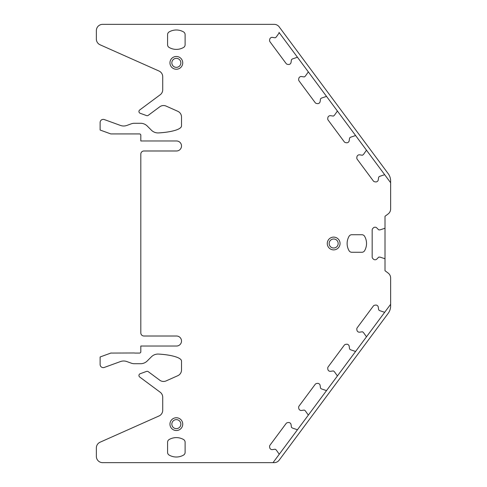 <?xml version="1.0" encoding="UTF-8"?>
<svg xmlns="http://www.w3.org/2000/svg" width="487" height="487" viewBox="0 0 487 487"><rect width="100%" height="100%" fill="white"/><g stroke="black" fill="none" stroke-linecap="round" stroke-linejoin="round"><path stroke-width="0.73" d="M181.511 361.056A30.371 7.202 0 0 0 158.598 354.079C169.427 354.658 181.341 357.196 181.511 361.056L181.511 369.986A6.264 6.264 0 0 1 177.798 375.702L166.073 380.925A6.264 6.264 0 0 1 159.791 380.231L148.273 371.678A1.881 1.881 0 0 0 146.514 371.423L140.171 373.73A1.881 1.881 0 0 0 139.69 377.005L160.199 392.236A6.264 6.264 0 0 1 162.725 397.258L162.725 410.249A6.264 6.264 0 0 1 159.012 415.971L100.072 442.214A6.264 6.264 0 0 0 96.359 447.93L96.359 456.386A6.264 6.264 0 0 0 102.617 462.65L274.163 462.65A6.264 6.264 0 0 0 279.191 460.124L388.176 313.372A12.522 12.522 0 0 0 390.641 305.909L390.641 304.272L337.144 376.311A0.627 0.627 0 0 0 337.15 375.574L334.392 371.691A0.31 0.31 0 0 0 334.326 371.624L333.461 370.984A0.31 0.31 0 0 0 333.23 370.924L330.533 371.319A2.192 2.192 0 0 1 328.908 370.911L328.731 370.784A2.192 2.192 0 0 1 327.867 369.341L327.745 368.513A2.192 2.192 0 0 1 328.153 366.888L344.248 345.216A2.192 2.192 0 0 1 345.685 344.358L346.519 344.236A2.192 2.192 0 0 1 348.144 344.644L348.321 344.772A2.192 2.192 0 0 1 349.179 346.214L349.581 348.911A0.31 0.31 0 0 0 349.703 349.118L350.561 349.757A0.31 0.31 0 0 0 350.652 349.8L355.163 351.322A0.627 0.627 0 0 0 355.869 351.103L366.218 337.162A0.627 0.627 0 0 0 366.224 336.426L363.466 332.548A0.31 0.31 0 0 0 363.399 332.475L362.535 331.836A0.31 0.31 0 0 0 362.304 331.775L359.607 332.177A2.192 2.192 0 0 1 357.982 331.769L357.805 331.635A2.192 2.192 0 0 1 356.941 330.198L356.819 329.364A2.192 2.192 0 0 1 357.227 327.739L373.316 306.073A2.192 2.192 0 0 1 374.759 305.209L375.587 305.087A2.192 2.192 0 0 1 377.218 305.495L377.395 305.629A2.192 2.192 0 0 1 378.253 307.066L378.655 309.762A0.31 0.31 0 0 0 378.776 309.969L379.635 310.609A0.31 0.31 0 0 0 379.726 310.657L384.237 312.173A0.627 0.627 0 0 0 384.937 311.954L390.641 304.272L390.641 278.071A6.264 6.264 0 0 0 388.115 273.043L385.01 270.735L385.01 259.2A0.627 0.627 0 0 0 384.578 258.603L380.049 257.136A0.31 0.31 0 0 0 379.951 257.118L378.874 257.118A0.31 0.31 0 0 0 378.655 257.209L376.725 259.139A2.192 2.192 0 0 1 375.179 259.778L374.96 259.778A2.192 2.192 0 0 1 373.407 259.139L372.817 258.542A2.192 2.192 0 0 1 372.171 256.996L372.171 230.004A2.192 2.192 0 0 1 372.817 228.458L373.407 227.861A2.192 2.192 0 0 1 374.96 227.222L375.179 227.222A2.192 2.192 0 0 1 376.725 227.861L378.655 229.791A0.31 0.31 0 0 0 378.874 229.882L379.951 229.882A0.31 0.31 0 0 0 380.049 229.864L384.578 228.397A0.627 0.627 0 0 0 385.01 227.8L385.01 216.265L388.115 213.957A6.264 6.264 0 0 0 390.641 208.929L390.641 182.728L384.937 175.046A0.627 0.627 0 0 0 384.237 174.827L379.726 176.343A0.31 0.31 0 0 0 379.635 176.391L378.776 177.031A0.31 0.31 0 0 0 378.655 177.238L378.253 179.934A2.192 2.192 0 0 1 377.395 181.371L377.218 181.505A2.192 2.192 0 0 1 375.587 181.913L374.759 181.791A2.192 2.192 0 0 1 373.316 180.927L357.227 159.261A2.192 2.192 0 0 1 356.819 157.636L356.941 156.802A2.192 2.192 0 0 1 357.805 155.365L357.982 155.231A2.192 2.192 0 0 1 359.607 154.823L362.304 155.225A0.31 0.31 0 0 0 362.535 155.164L363.399 154.525A0.31 0.31 0 0 0 363.466 154.452L366.224 150.574A0.627 0.627 0 0 0 366.218 149.838L355.869 135.897A0.627 0.627 0 0 0 355.163 135.678L350.652 137.2A0.31 0.31 0 0 0 350.561 137.243L349.703 137.882A0.31 0.31 0 0 0 349.581 138.089L349.179 140.786A2.192 2.192 0 0 1 348.321 142.228L348.144 142.356A2.192 2.192 0 0 1 346.519 142.764L345.685 142.642A2.192 2.192 0 0 1 344.248 141.784L328.153 120.112A2.192 2.192 0 0 1 327.745 118.487L327.867 117.659A2.192 2.192 0 0 1 328.731 116.216L328.908 116.089A2.192 2.192 0 0 1 330.533 115.681L333.23 116.076A0.31 0.31 0 0 0 333.461 116.016L334.326 115.376A0.31 0.31 0 0 0 334.392 115.309L337.15 111.426A0.627 0.627 0 0 0 337.144 110.689L326.795 96.755A0.627 0.627 0 0 0 326.089 96.536L321.578 98.051A0.31 0.31 0 0 0 321.493 98.1L320.629 98.739A0.31 0.31 0 0 0 320.507 98.946L320.111 101.643A2.192 2.192 0 0 1 319.247 103.08L319.07 103.207A2.192 2.192 0 0 1 317.445 103.621L316.611 103.494A2.192 2.192 0 0 1 315.174 102.635L299.085 80.97A2.192 2.192 0 0 1 298.671 79.344L298.799 78.51A2.192 2.192 0 0 1 299.657 77.074L299.834 76.94A2.192 2.192 0 0 1 301.459 76.532L304.156 76.928A0.31 0.31 0 0 0 304.387 76.873L305.252 76.234A0.31 0.31 0 0 0 305.319 76.161L308.076 72.277A0.627 0.627 0 0 0 308.07 71.546L297.721 57.606A0.627 0.627 0 0 0 297.021 57.387L292.504 58.909A0.31 0.31 0 0 0 292.419 58.951L291.555 59.591A0.31 0.31 0 0 0 291.433 59.798L291.037 62.494A2.192 2.192 0 0 1 290.173 63.931L289.996 64.065A2.192 2.192 0 0 1 288.371 64.473L287.537 64.351A2.192 2.192 0 0 1 286.1 63.487L270.011 41.821A2.192 2.192 0 0 1 269.603 40.196L269.725 39.362A2.192 2.192 0 0 1 270.583 37.925L270.76 37.791A2.192 2.192 0 0 1 272.391 37.383L275.088 37.785A0.31 0.31 0 0 0 275.319 37.724L276.178 37.085A0.31 0.31 0 0 0 276.245 37.018L279.008 33.134A0.627 0.627 0 0 0 278.996 32.398L390.641 182.728L390.641 181.091A12.522 12.522 0 0 0 388.176 173.628L279.191 26.876A6.264 6.264 0 0 0 274.163 24.35L102.617 24.35A6.264 6.264 0 0 0 96.359 30.614L96.359 39.07A6.264 6.264 0 0 0 100.072 44.786L159.012 71.029A6.264 6.264 0 0 1 162.725 76.751L162.725 89.742A6.264 6.264 0 0 1 160.199 94.764L139.69 109.995A1.881 1.881 0 0 0 140.171 113.27L146.514 115.577A1.881 1.881 0 0 0 148.273 115.322L159.791 106.769A6.264 6.264 0 0 1 166.073 106.075L177.798 111.298A6.264 6.264 0 0 1 181.511 117.014L181.511 125.944C181.341 129.804 169.427 132.342 158.598 132.921A30.371 7.202 0 0 0 181.511 125.944M385.01 227.8L385.01 259.2M278.996 454.602L273.024 462.65L278.996 454.602A0.627 0.627 0 0 0 279.008 453.866L276.245 449.982A0.31 0.31 0 0 0 276.178 449.915L275.319 449.276A0.31 0.31 0 0 0 275.088 449.215L272.391 449.617A2.192 2.192 0 0 1 270.76 449.209L270.583 449.075A2.192 2.192 0 0 1 269.725 447.638L269.603 446.804A2.192 2.192 0 0 1 270.011 445.179L286.1 423.513A2.192 2.192 0 0 1 287.537 422.649L288.371 422.527A2.192 2.192 0 0 1 289.996 422.935L290.173 423.069A2.192 2.192 0 0 1 291.037 424.506L291.433 427.202A0.31 0.31 0 0 0 291.555 427.409L292.419 428.049A0.31 0.31 0 0 0 292.504 428.091L297.021 429.613A0.627 0.627 0 0 0 297.721 429.394L278.996 454.602M308.07 415.454L297.721 429.394L308.07 415.454A0.627 0.627 0 0 0 308.076 414.723L305.319 410.839A0.31 0.31 0 0 0 305.252 410.766L304.387 410.127A0.31 0.31 0 0 0 304.156 410.072L301.459 410.468A2.192 2.192 0 0 1 299.834 410.06L299.657 409.926A2.192 2.192 0 0 1 298.799 408.49L298.671 407.656A2.192 2.192 0 0 1 299.085 406.03L315.174 384.365A2.192 2.192 0 0 1 316.611 383.506L317.445 383.379A2.192 2.192 0 0 1 319.07 383.793L319.247 383.92A2.192 2.192 0 0 1 320.111 385.357L320.507 388.054A0.31 0.31 0 0 0 320.629 388.261L321.493 388.9A0.31 0.31 0 0 0 321.578 388.949L326.089 390.464A0.627 0.627 0 0 0 326.795 390.245L308.07 415.454M337.144 376.311L326.795 390.245L337.144 376.311M110.817 353.075L134.406 352.978A1.254 1.254 0 0 0 134.887 353.075L139.562 353.075A1.254 1.254 0 0 0 140.81 351.821L140.81 346.032L176.501 346.032A5.01 5.01 0 0 0 181.511 341.022A5.01 5.01 0 0 0 176.501 336.012L143.945 336.012A3.129 3.129 0 0 1 140.81 332.883L140.81 154.117A3.129 3.129 0 0 1 143.945 150.988L176.501 150.988A5.01 5.01 0 0 0 181.511 145.978A5.01 5.01 0 0 0 176.501 140.968L140.81 140.968L140.81 135.179A1.254 1.254 0 0 0 139.562 133.925L110.817 133.925L100.115 130.029L100.115 122.505A3.129 3.129 0 0 1 104.315 119.565L120.441 125.433A9.393 9.393 0 0 0 126.87 125.433L131.234 123.844A9.393 9.393 0 0 1 134.442 123.278L140.597 123.278A9.393 9.393 0 0 1 147.238 126.03L151.396 130.187A9.393 9.393 0 0 0 158.598 132.921M111.079 352.978L100.115 356.971L100.115 364.495A3.129 3.129 0 0 0 104.315 367.435L120.441 361.567A9.393 9.393 0 0 1 126.87 361.567L131.234 363.156A9.393 9.393 0 0 0 134.442 363.722L140.597 363.722A9.393 9.393 0 0 0 147.238 360.97L151.396 356.813A9.393 9.393 0 0 1 158.598 354.079M185.115 452.374L185.115 442.245A3.129 3.129 0 0 0 183.544 439.536A14.403 14.403 0 0 0 169.147 439.536A3.129 3.129 0 0 0 167.583 442.245L167.583 452.374A3.129 3.129 0 0 0 169.147 455.083A14.403 14.403 0 0 0 183.544 455.083A3.129 3.129 0 0 0 185.115 452.374M364.605 236.298A3.129 3.129 0 0 0 361.896 234.734L351.766 234.734A3.129 3.129 0 0 0 349.057 236.298A14.403 14.403 0 0 0 349.057 250.702A3.129 3.129 0 0 0 351.766 252.266L361.896 252.266A3.129 3.129 0 0 0 364.605 250.702A14.403 14.403 0 0 0 364.605 236.298M183.544 31.917A14.403 14.403 0 0 0 169.147 31.917A3.129 3.129 0 0 0 167.583 34.626L167.583 44.755A3.129 3.129 0 0 0 169.147 47.464A14.403 14.403 0 0 0 183.544 47.464A3.129 3.129 0 0 0 185.115 44.755L185.115 34.626A3.129 3.129 0 0 0 183.544 31.917M110.817 133.925L134.887 133.925M333.662 249.886A6.386 6.386 0 0 0 340.054 243.5A6.386 6.386 0 0 0 333.662 237.114A6.386 6.386 0 0 0 327.276 243.5A6.386 6.386 0 0 0 333.662 249.886M176.349 430.526A6.386 6.386 0 0 0 182.735 424.14A6.386 6.386 0 0 0 176.349 417.755A6.386 6.386 0 0 0 169.957 424.14A6.386 6.386 0 0 0 176.349 430.526M176.349 56.474A6.386 6.386 0 0 1 182.735 62.86A6.386 6.386 0 0 1 176.349 69.245A6.386 6.386 0 0 1 169.957 62.86A6.386 6.386 0 0 1 176.349 56.474M333.662 248.011A4.511 4.511 0 0 0 338.173 243.5A4.511 4.511 0 0 0 333.662 238.989A4.511 4.511 0 0 0 329.157 243.5A4.511 4.511 0 0 0 333.662 248.011M176.349 428.651A4.511 4.511 0 0 0 180.854 424.14A4.511 4.511 0 0 0 176.349 419.636A4.511 4.511 0 0 0 171.838 424.14A4.511 4.511 0 0 0 176.349 428.651M176.349 58.349A4.511 4.511 0 0 1 180.854 62.86A4.511 4.511 0 0 1 176.349 67.364A4.511 4.511 0 0 1 171.838 62.86A4.511 4.511 0 0 1 176.349 58.349"/></g></svg>
